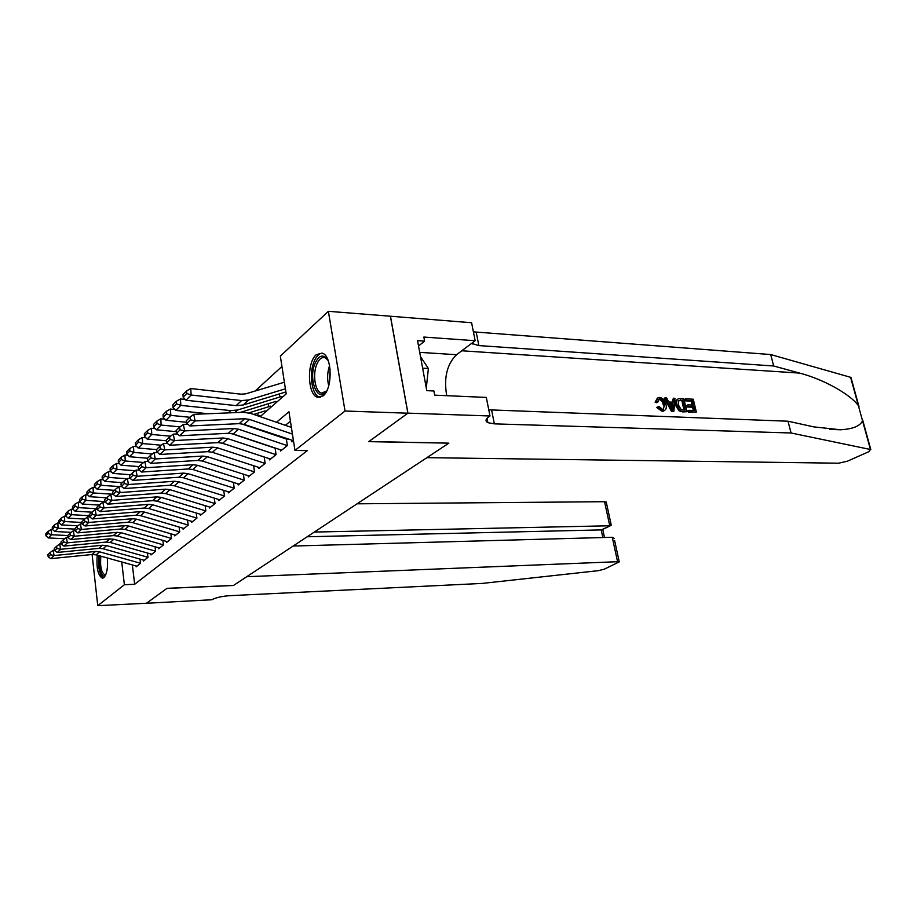 <?xml version="1.0" encoding="UTF-8"?>
<svg xmlns="http://www.w3.org/2000/svg" width="917" height="917" viewBox="0 0 917 917"><rect width="100%" height="100%" fill="white"/><g stroke="black" fill="none" stroke-linecap="round" stroke-linejoin="round"><path stroke-width="1.38" d="M323.036 395.926L317.718 397.325C307.55 395.376 306.496 362.375 316.319 354.673L322.165 353.137C332.241 355.429 332.94 388.911 323.036 395.926M107.369 557.983C108.057 567.589 106.899 574.134 103.896 577.607L102.383 578.191C97.947 575.555 96.239 567.887 97.248 555.163M281.943 366.479L255.155 391.009M260.13 416.639L286.196 393.886L280.338 356.094L328.378 311.31L345.021 411.022L294.965 450.43L288.958 411.733L276.498 422.278M407.927 413.143L368.932 441.501L448.872 443.152L426.909 457.663L838.642 463.2L847.446 461.194L868.949 451.645L870.451 449.49L791.062 432.984L494.332 423.86L487.867 422.668C485.047 421.155 485.483 419.115 489.162 416.536L489.987 415.986L407.927 413.143L390.482 316.227L328.378 311.31M291.778 440.573L291.984 441.879L293.451 440.699L244.037 424.376L239.177 423.654L189.853 425.958L195.115 420.937L190.495 419.86L189.945 417.212L186.289 420.754L186.827 423.39L190.495 419.86M280.361 449.766L280.556 451.038L287.365 445.582L286.402 439.3M269.3 458.672L269.483 459.921L276.086 454.626L275.157 448.424M258.56 467.315L258.743 468.53L265.151 463.394L264.245 457.285M248.14 475.717L248.312 476.897L254.536 471.911L253.654 465.87M238.019 483.867L238.179 485.024L244.22 480.176L243.372 474.215M228.184 491.776L228.344 492.91L234.213 488.199L233.399 482.388M218.636 499.467L218.785 500.579L224.493 496.005L223.702 490.377M209.34 506.952L209.489 508.029L215.036 503.582L214.291 498.126M200.307 514.219L200.445 515.285L205.844 510.952L205.133 505.657M191.515 521.303L191.653 522.335L196.903 518.128L196.215 512.981M182.953 528.192L183.091 529.201L188.191 525.109L187.538 520.111M174.62 534.898L174.746 535.895L179.721 531.894L179.102 527.046M166.504 541.431L166.63 542.405L171.468 538.52L170.871 533.797M158.595 547.793L158.71 548.744L163.432 544.962L162.859 540.377M150.881 553.994L150.996 554.934L155.603 551.243L155.053 546.784M143.361 560.046L143.476 560.963L147.969 557.364L147.442 553.02M257.952 414.908L257.7 413.212M268.67 405.486L268.406 403.709M279.719 395.777L279.433 393.92M132.357 564.929L134.65 584.289L307.31 450.637L294.965 450.43M290.425 421.144L285.382 425.328M136.037 565.949L136.14 566.844L140.519 563.336L140.014 559.106M390.413 316.285L407.859 413.2L368.737 441.639L448.642 443.152M448.665 443.289L233.594 585.39L167.02 588.324L146.491 603.248L97.752 605.69L92.113 554.498L50.836 558.648L54.057 555.564L50.446 554.728L50.068 552.607L47.833 554.774L48.2 556.883L50.446 554.728M407.859 413.2L345.021 411.022M134.65 584.289L124.38 584.725L97.752 605.69M121.743 561.972L124.38 584.725M140.519 563.313L136.92 566.202L96.159 554.865L92.09 554.51L95.517 551.461L54.057 555.564L53.117 550.269L54.573 550.131M140.507 563.244L99.598 551.828L95.517 551.461M53.117 550.269L50.068 552.607M48.2 556.883L50.836 558.648M52.601 529.545L51.386 529.476L51.524 534.749L67.72 535.539L68.122 537.706L70.54 535.368L70.151 533.178L67.72 535.517M48.131 533.511L48.074 531.402L45.85 533.648L45.907 535.757L48.131 533.511L51.524 534.749L48.337 537.947L64.717 538.726M48.337 537.947L45.907 535.757M48.074 531.402L51.386 529.476M105.581 575.177C101.833 579.716 97.683 566.19 99.54 555.805M100.859 556.172C99.953 566.454 101.306 572.701 104.928 574.902L105.787 574.695M98.807 555.599C97.901 567.233 99.449 574.672 103.449 577.916M327.06 390.264C318.726 404.947 307.814 380.406 314.921 363.659C319.231 354.57 323.701 353.664 328.332 360.943M327.805 359.957L324.916 357.71C321.661 356.896 318.91 359.189 316.674 364.588C312.445 374.732 315.196 391.742 321.351 393.072L326.452 391.192M322.165 353.137C318.864 353.561 316.113 356.495 313.923 361.951C308.708 374.56 312.124 395.651 319.746 397.267L320.262 397.382M426.302 388.04L428.377 368.508L420.502 356.656M422.634 368.175L428.377 368.508M614.619 540.549L619.25 561.869L604.165 569.239L598.239 570.683L482.113 583.43L229.766 595.672C221.788 596.256 215.816 597.62 211.861 599.752L146.456 603.271L166.905 588.405L233.48 585.47L246.765 576.701L617.577 561.697L612.269 537.282L293.176 546.028M314.325 532.055L609.771 525.773L604.544 501.702L606.332 502.505M357.057 503.811L604.544 501.702M619.25 561.869L617.577 561.697M307.184 536.766L601.197 529.9L610.562 525.659L610.997 523.928M602.423 529.59L601.197 529.9L602.847 537.534M614.138 538.382L612.269 537.282M685.813 398.849L693.252 399.204L696.358 412.077L689.16 411.779L688.805 410.289L694.559 410.529L693.607 406.552L688.243 406.323L687.888 404.833L693.252 405.073L692.175 400.614L686.168 400.339L685.813 398.849L685.125 399.227L685.263 400.844L691.269 401.119L691.876 405.005M687.888 404.833L686.673 405.509L687.039 406.988L692.404 407.228L693.447 410.484M688.805 410.289L687.899 410.782L688.472 412.157L696.358 412.077M677.617 399.204C675.623 400.454 674.992 402.586 675.726 405.589L678.97 410.77L682.729 411.928L686.925 411.687L681.549 411.286L679.818 410.289L676.941 404.913C676.116 401.898 676.608 399.858 678.397 398.769L683.841 398.757L686.925 411.687M657.432 398.024L655.105 402.242L656.675 402.746L657.833 402.082L656.24 401.589L655.105 402.242M659.151 399.445C661.421 400.087 662.808 401.967 663.312 405.085L664.516 404.397C663.931 401.348 662.429 399.525 660.022 398.941L659.151 399.445M656.24 401.589L658.177 397.6L659.529 397.428C662.842 397.944 664.997 400.282 665.994 404.454C666.774 407.595 666.143 409.67 664.091 410.678L662.704 410.873L657.741 406.884L656.641 407.503L662.051 411.24L663.404 411.068M791.062 432.984L788.012 421.212L813.883 426.898L840.499 429.764C852.97 429.041 860.318 426.015 862.519 420.685L858.369 405.589C850.311 394.402 823.833 379.351 799.647 373.104L773.673 365.986L478.857 345.583L471.59 343.394M665.02 397.852L664.344 398.242L671.553 411.469L673.903 411.16L672.241 411.091L665.02 397.852L666.59 397.932L668.722 401.99L673.158 402.196L673.387 398.253L674.946 398.333L673.903 411.16M673.387 398.253L672.115 402.15M773.673 365.986L770.704 354.547L473.401 331.862M488.772 409.83L788.012 421.212M858.369 405.589L850.586 377.311L770.704 354.547M489.987 415.986L486.319 397.416L434.681 395.158L433.901 390.986L426.783 390.653L417.544 340.643L424.617 341.135L423.849 337.055L475.144 340.723L471.602 322.738L390.482 316.227M446.717 395.685C443.679 377.838 446.957 364.175 456.563 354.707L475.144 340.723M850.586 377.311L851.205 378.331M418.53 345.984L424.617 341.135M660.022 398.941L659.163 399.044L657.833 402.082M657.741 406.884L659.14 406.54L662.418 409.36L663.392 409.234L664.516 404.397M662.704 410.873L662.051 411.24M672.86 407.24L673.067 403.675L669.513 403.514L672.711 409.624L672.86 407.24L671.783 407.836M672.241 411.091L671.553 411.469M673.067 403.675L671.874 404.351L671.725 407.733M669.903 404.271L671.874 404.351M682.741 400.179L678.408 400.878L678.408 405.005L681.262 409.704L685.125 410.128L682.741 400.179L681.847 400.683L684.002 410.082M676.941 404.913L675.726 405.589M679.818 410.289L678.97 410.77M681.549 411.286L680.827 411.676M680.632 400.076L679.726 400.58L681.847 400.683M686.168 400.339L685.263 400.844M692.175 400.614L691.269 401.119M688.243 406.323L687.039 406.988M693.607 406.552L692.404 407.228M689.16 411.779L688.472 412.157M144.29 560.31L103.094 548.744L98.99 548.366L57.324 552.447L60.625 549.294L56.969 548.435L56.59 546.291L54.286 548.526L54.665 550.659L56.969 548.435M147.958 557.284L106.624 545.626L102.498 545.248L60.625 549.294L59.674 543.941L61.221 543.792M59.674 543.941L56.59 546.291M54.665 550.659L57.324 552.447M155.603 551.22L151.809 554.258L110.2 542.463L106.063 542.073L63.984 546.096L67.377 542.853L63.663 541.993L63.273 539.826L60.912 542.107L61.301 544.262L63.663 541.993M155.592 551.163L113.834 539.265L109.662 538.875L67.377 542.853L66.391 537.431L68.041 537.282M66.391 537.431L63.273 539.826M61.301 544.262L63.984 546.096M163.432 544.939L159.535 548.068L117.502 536.021L113.318 535.62L70.815 539.574L74.3 536.25L70.54 535.368M163.421 544.893L121.227 532.743L117.021 532.33L74.3 536.25L73.303 530.76L75.045 530.599M73.303 530.76L70.151 533.178M68.122 537.706L70.815 539.574M171.468 538.497L167.467 541.706L124.999 529.418L120.769 528.994L77.83 532.88L81.407 529.464L77.601 528.57L77.2 526.347L74.713 528.754L75.114 530.977L77.601 528.57M171.468 538.451L128.816 526.049L124.563 525.613L81.407 529.464L80.387 523.905L82.243 523.745M80.387 523.905L77.2 526.347M75.114 530.977L77.83 532.88M59.25 522.977L57.886 522.896L58.035 528.226L74.77 529.098M54.596 526.977L54.539 524.845L52.258 527.16L52.315 529.281L54.596 526.977L58.035 528.226L54.756 531.505L71.239 532.341M54.756 531.505L52.315 529.281M54.539 524.845L57.886 522.896M66.093 516.237L64.557 516.156L64.717 521.544L82.014 522.484M61.233 520.271L61.164 518.116L58.826 520.489L58.883 522.644L61.233 520.271L64.717 521.544L61.359 524.914L77.934 525.785M61.359 524.914L58.883 522.644M61.164 518.116L64.557 516.156M73.108 509.325L71.4 509.222L71.583 514.678L89.453 515.709M68.041 513.394L67.973 511.216L65.577 513.646L65.634 515.824L68.041 513.394L71.583 514.678L68.122 518.139L84.8 519.068M68.122 518.139L65.634 515.824M67.973 511.216L71.4 509.222M80.318 502.229L78.438 502.115L78.621 507.628L97.11 508.74M75.034 506.333L74.965 504.121L72.5 506.62L72.569 508.82L75.034 506.333L78.621 507.628L75.079 511.182L91.849 512.167L89.258 514.666L89.683 516.936L92.319 514.403L91.895 512.122L95.162 509.623L97.236 509.451M75.079 511.182L72.569 508.82M74.965 504.121L78.438 502.115M132.69 522.633L136.61 519.171L179.721 531.849L175.594 535.184L132.69 522.633L128.414 522.197L85.04 525.991L88.72 522.484L84.857 521.59L84.444 519.331L81.888 521.807L82.301 524.054L84.857 521.59M136.61 519.171L132.312 518.724L88.72 522.484L87.677 516.856L89.637 516.695M87.677 516.856L84.444 519.331M82.301 524.054L85.04 525.991M87.723 494.939L85.659 494.802L85.866 500.384L104.985 501.599M82.221 499.066L82.152 496.842L79.607 499.41L79.687 501.633L82.221 499.066L85.866 500.384L82.221 504.029L99.174 505.084M82.221 504.029L79.687 501.633M82.152 496.842L85.659 494.802M188.191 525.086L183.95 528.479L140.588 515.663L136.266 515.205L92.445 518.93L96.228 515.32L92.319 514.403M95.162 509.623L96.228 515.32L140.278 511.64L144.611 512.099L188.191 525.063M89.683 516.936L92.445 518.93M95.345 487.454L93.087 487.294L93.305 492.945L113.1 494.263M89.614 491.615L89.534 489.346L86.92 491.993L87 494.24L89.614 491.615L93.305 492.945L89.557 496.693L106.693 497.805M89.557 496.693L87 494.24M89.534 489.346L93.087 487.294M192.547 521.613L148.703 508.499L144.336 508.029L100.068 511.663L103.953 507.949L99.987 507.021L99.552 504.717L96.847 507.33L97.271 509.634L99.987 507.021M192.524 521.601L196.891 518.105L152.841 504.843L148.451 504.361L103.953 507.949L102.864 502.172L105.065 502.012M102.864 502.172L99.552 504.717M97.271 509.634L100.068 511.663M103.185 479.751L100.721 479.58L100.95 485.299L119.611 486.595M97.202 483.947L97.11 481.654L94.44 484.371L94.52 486.652L97.202 483.947L100.95 485.299L97.099 489.151L114.419 490.32M97.099 489.151L94.52 486.652M97.11 481.654L100.721 479.58M157.048 501.14L161.3 497.381L205.844 510.929L201.339 514.54L157.048 501.14L152.635 500.648L107.897 504.178L111.897 500.361L107.874 499.433L107.427 497.083L104.641 499.776L105.088 502.115L107.874 499.433M161.3 497.381L156.864 496.876L111.897 500.361L110.785 494.527L113.112 494.343M110.785 494.527L107.427 497.083M105.088 502.115L107.897 504.178M111.244 471.842L108.573 471.636L108.814 477.425L127.027 478.754M105.008 476.061L104.916 473.745L102.165 476.531L102.257 478.846L105.008 476.061L108.814 477.425L104.847 481.391L122.351 482.64M104.847 481.391L102.257 478.846M104.916 473.745L108.573 471.636M210.429 507.284L165.622 493.575L161.163 493.059L115.955 496.498L120.07 492.567L115.989 491.615L115.531 489.242L112.665 492.016L113.112 494.378L115.989 491.615M210.394 507.273L215.025 503.559L170 489.701L165.519 489.185L120.07 492.567L118.935 486.64L121.457 486.468M118.935 486.64L115.531 489.242M113.112 494.378L115.955 496.498M119.542 463.693L116.654 463.463L116.906 469.332L135.246 470.73M113.043 467.945L112.951 465.595L110.109 468.472L110.212 470.811L113.043 467.945L116.906 469.332L112.825 473.401L130.523 474.731M112.825 473.401L110.212 470.811M112.951 465.595L116.654 463.463M174.436 485.792L178.953 481.815L224.47 495.994L219.713 499.799L174.436 485.792L169.932 485.253L124.242 488.578L128.483 484.531L124.334 483.568L123.875 481.161L120.929 484.016L121.388 486.411L124.334 483.568M178.953 481.815L174.413 481.265L128.483 484.531L127.325 478.536L130.076 478.342M127.325 478.536L123.875 481.161M121.388 486.411L124.242 488.578M128.093 455.313L124.964 455.061L125.228 460.999L143.682 462.477M121.319 459.589L121.216 457.216L118.293 460.174L118.396 462.546L121.319 459.589L125.228 460.999L121.033 465.194L138.925 466.593M121.033 465.194L118.396 462.546M121.216 457.216L124.964 455.061M234.213 488.211L229.296 492.12L183.515 477.78L178.964 477.218L132.782 480.428L137.149 476.267L132.942 475.281L132.472 472.851L129.435 475.785L129.905 478.215L132.942 475.281M234.179 488.199L188.157 473.688L183.583 473.115L137.149 476.267L135.957 470.18L138.96 469.985M135.957 470.18L132.472 472.851M129.905 478.215L132.782 480.428M136.897 446.694L133.515 446.407L133.802 452.413L152.382 453.972M129.836 450.992L129.721 448.585L126.718 451.634L126.821 454.03L129.836 450.992L133.802 452.413L129.48 456.735L147.58 458.225M129.48 456.735L126.821 454.03M129.721 448.585L133.515 446.407M192.868 469.527L197.636 465.32L244.186 480.176L239.142 484.222L192.868 469.527L188.26 468.954L141.573 472.037L146.078 467.739L141.803 466.742L141.321 464.277L138.192 467.303L138.673 469.768L141.803 466.742M197.636 465.32L193.006 464.724L146.078 467.739L144.863 461.583L148.118 461.377M144.863 461.583L141.321 464.277M138.673 469.768L141.573 472.037M145.975 437.81L142.341 437.489L142.639 443.576L161.335 445.215M138.605 442.132L138.49 439.69L135.384 442.831L135.51 445.261L138.605 442.132L142.639 443.576L138.192 448.023L156.543 449.605M138.192 448.023L135.51 445.261M138.49 439.69L142.341 437.489M254.502 471.934L249.298 476.083L202.485 461.045L197.831 460.437L150.64 463.383L155.282 458.958L150.938 457.95L150.445 455.451L147.224 458.569L147.717 461.056L150.938 457.95M254.479 471.923L207.414 456.7L202.726 456.081L155.282 458.958L154.033 452.711L157.564 452.505M154.033 452.711L150.445 455.451M147.717 461.056L150.64 463.383M155.328 428.663L151.431 428.296L151.752 434.463L170.551 436.183M147.648 432.996L147.522 430.532L144.324 433.764L144.45 436.228L147.648 432.996L151.752 434.463L147.156 439.048L166.241 440.768M147.156 439.048L144.45 436.228M147.522 430.532L151.431 428.296M265.105 463.429L259.74 467.704L212.4 452.287L207.7 451.657L159.994 454.465L164.773 449.892L160.372 448.872L159.856 446.338L156.532 449.559L157.036 452.081L160.372 448.872M221.708 443.003L265.002 457.285M265.082 463.417L217.478 447.817L212.744 447.175L164.773 449.892L163.501 443.564L167.307 443.358M163.501 443.564L159.856 446.338M157.036 452.081L159.994 454.465M164.98 419.229L160.796 418.817L161.14 425.064L180.053 426.886M258.307 416.02L259.763 415.55M156.967 423.585L156.841 421.086L153.54 424.422L153.678 426.909L156.967 423.585L161.14 425.064L156.406 429.798L176.247 431.666M156.406 429.798L153.678 426.909M156.841 421.086L160.796 418.817M222.625 443.266L227.852 438.658L276.006 454.66L270.504 459.073L222.625 443.266L217.868 442.613L169.634 445.261L174.562 440.55L170.092 439.507L169.565 436.939L166.137 440.263L166.653 442.819L170.092 439.507M231.05 433.443L275.879 448.436M227.852 438.658L223.072 437.982L174.562 440.55L173.267 434.119L177.371 433.924M173.267 434.119L169.565 436.939M166.653 442.819L169.634 445.261M174.941 409.498L170.459 409.039L170.826 415.378L189.876 417.281M248.931 412.868L270.492 406.162M253.734 414.45L265.093 410.896M166.585 413.865L166.447 411.332L163.054 414.782L163.192 417.304L166.585 413.865L170.826 415.378L165.943 420.261L186.598 422.29M165.943 420.261L163.192 417.304M166.447 411.332L170.459 409.039M281.622 450.178L233.17 433.97L228.356 433.282L179.583 435.758L184.672 430.898L180.122 429.844L179.594 427.23L176.053 430.669L176.58 433.26L180.122 429.844M241.125 423.723L287.09 439.312M287.308 445.628L238.558 429.213L233.72 428.514L184.672 430.898L183.343 424.388L187.756 424.181M183.343 424.388L179.594 427.23M176.58 433.26L179.583 435.758M185.234 399.468L180.443 398.952L180.821 405.371L230.706 410.61L237.698 409.979L281.553 396.488M240.323 412.386L275.983 401.359M176.511 403.847L176.362 401.279L172.855 404.833L173.004 407.389L176.511 403.847L180.821 405.371L175.777 410.415L208.09 413.727M175.777 410.415L173.004 407.389M176.362 401.279L180.443 398.952M292.431 434.096L249.607 419.459L244.713 418.725L195.115 420.937L193.751 414.324L243.314 412.272L250.65 413.384L291.388 427.391M193.751 414.324L189.945 417.212M186.827 423.39L189.853 425.958M284.385 382.229L245.848 393.806L241.148 394.195L190.736 388.533L191.149 395.032L241.618 400.569L248.679 399.961L285.405 388.808M186.77 393.485L186.61 390.883L182.987 394.562L183.136 397.153L186.77 393.485L191.149 395.032L185.945 400.248L236.116 405.623L243.143 405.005L285.898 391.937M185.945 400.248L183.136 397.153M186.61 390.883L190.736 388.533M96.159 554.865L99.598 551.828M328.71 385.748C327.025 378.95 327.312 372.233 329.581 365.619M330.086 369.07L329.501 382.378M799.647 373.104L461.79 350.775M478.857 345.583L476.221 332.241M491.615 410.082L494.332 423.86M870.451 449.49L862.519 420.685M419.711 352.357L456.563 354.707M683.406 411.55L682.729 411.928M103.094 548.744L106.624 545.626M98.99 548.366L102.498 545.248M144.267 560.298L147.958 557.341M110.2 542.463L113.834 539.265M106.063 542.073L109.662 538.875M117.502 536.021L121.227 532.743M113.318 535.62L117.021 532.33M124.999 529.418L128.816 526.049M120.769 528.994L124.563 525.613M128.414 522.197L132.312 518.724M140.588 515.663L144.611 512.099M136.266 515.205L140.278 511.64M148.703 508.499L152.841 504.843M144.336 508.029L148.451 504.361M152.635 500.648L156.864 496.876M165.622 493.575L170 489.701M161.163 493.059L165.519 489.185M169.932 485.253L174.413 481.265M183.515 477.78L188.157 473.688M178.964 477.218L183.583 473.115M188.26 468.954L193.006 464.724M202.485 461.045L207.414 456.7M197.831 460.437L202.726 456.081M212.4 452.287L217.478 447.817M207.7 451.657L212.744 447.175M217.868 442.613L223.072 437.982M233.17 433.97L238.558 429.213M228.356 433.282L233.72 428.514M281.599 450.178L287.273 445.616M230.706 410.61L228.218 412.891M237.698 409.979L234.798 412.616M244.037 424.376L249.607 419.459M239.177 423.654L244.713 418.725M241.618 400.569L236.116 405.623M248.679 399.961L243.143 405.005M324.629 393.21L321.351 393.072M326.188 357.79L324.916 357.71M606.217 501.977L611.249 525.109M601.999 529.785L610.562 525.659M604.486 537.488L602.744 529.43M840.499 429.764L829.633 429.397M487.007 418.312L487.867 422.668M472.404 343.978L472.198 342.935M870.818 449.605L862.633 419.883M859 406.655L850.965 377.46M658.589 399.388L659.163 399.044M663.404 411.08L664.091 410.678"/></g></svg>
